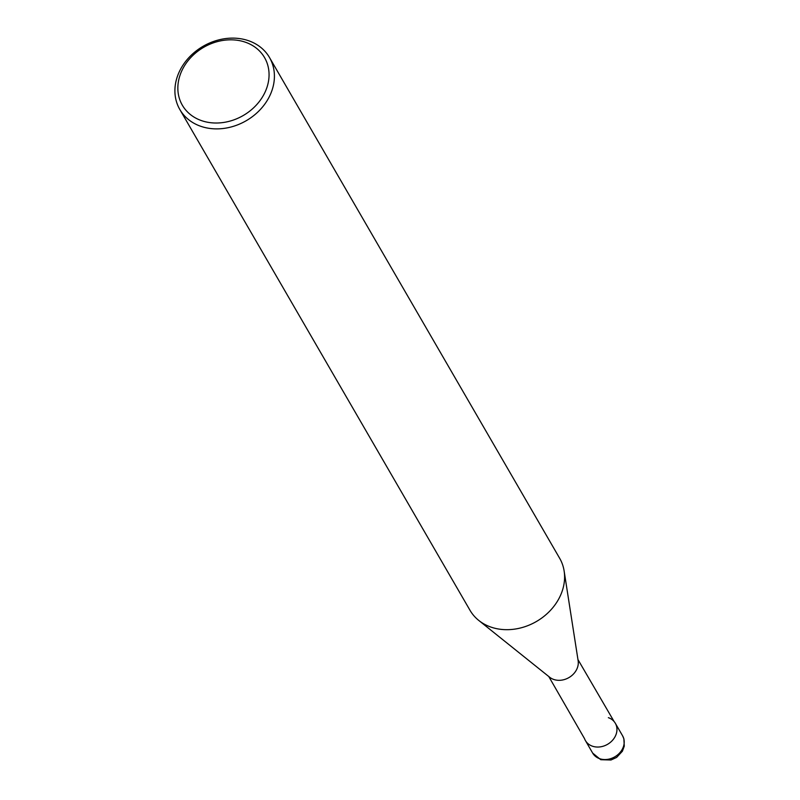 <?xml version="1.0" encoding="UTF-8"?>
<svg xmlns="http://www.w3.org/2000/svg" width="800" height="800" viewBox="0 0 800 800"><rect width="100%" height="100%" fill="white"/><g stroke="black" fill="none" stroke-linecap="round" stroke-linejoin="round"><path stroke-width="1.2" d="M592.67 753.09L600.77 759.71L610.98 760L616.6 757.44L622.39 751.24L624.27 746.15L623.87 738.73L622.57 735.77A17.27 14.33 149.9 0 1 619.02 753.6A17.27 14.33 149.9 0 1 599.62 758.68A17.27 14.33 149.9 0 1 592.67 753.09L585.43 740.58A17.27 14.33 -30.1 0 0 592.37 746.17A17.27 14.33 -30.1 0 0 612.64 740.17A17.27 14.33 -30.1 0 0 614.08 721.5L577.96 659.57M622.57 735.77L615.32 723.26A17.27 14.33 -30.1 0 1 611.77 741.09A17.27 14.33 -30.1 0 1 592.37 746.17A17.27 14.33 149.9 0 1 584.52 738.63L548.75 676.49M564.13 570.99A51.82 43 -30.1 0 1 543.02 617.09A51.82 43 -30.1 0 1 490.85 627.06A51.82 43 149.9 0 1 478.77 620.44L549.69 677.25A17.27 14.33 149.9 0 0 553.72 679.45A17.27 14.33 -30.1 0 0 571.11 676.13A17.27 14.33 -30.1 0 0 578.14 660.76L564.13 570.99A51.82 43 -30.1 0 0 559.68 558.32A51.82 43 -30.1 0 0 559.43 557.91M478.77 620.44A51.82 43 149.9 0 1 470 610.29A51.82 43 149.9 0 1 469.76 609.87M269.5 57.52A51.82 43 -30.1 0 1 258.86 111.03A51.82 43 -30.1 0 1 200.67 126.26A51.82 43 149.9 0 1 179.82 109.49A51.82 43 149.9 0 1 190.46 55.98A51.82 43 149.9 0 1 248.65 40.75A51.82 43 -30.1 0 1 269.5 57.52L559.68 558.32M201.46 120.61A47.5 39.42 -30.1 0 0 263.41 95.37A47.5 39.42 -30.1 0 0 245.45 42.23A47.5 39.42 149.9 0 0 183.5 67.47A47.5 39.42 149.9 0 0 201.46 120.61M615.32 723.26A17.27 14.33 -30.1 0 0 608.37 717.67M179.82 109.49L470 610.29"/></g></svg>
